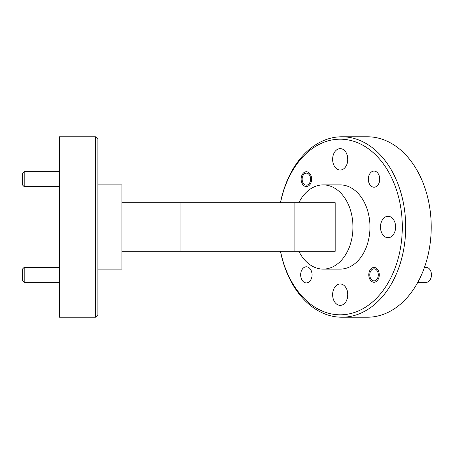 <?xml version="1.0" encoding="UTF-8"?>
<svg xmlns="http://www.w3.org/2000/svg" width="454" height="454" viewBox="0 0 454 454"><rect width="100%" height="100%" fill="white"/><g stroke="black" fill="none" stroke-linecap="round" stroke-linejoin="round"><path stroke-width="0.68" d="M24.204 186.673L22.7 185.17L22.7 173.139L24.204 171.635L24.204 186.673L59.389 186.673M24.204 282.365L22.7 280.861L22.7 268.83L24.204 267.327L24.204 282.365L59.389 282.365M372.098 269.489A6.015 4.251 -90 0 0 370.243 277.581A6.015 4.251 -90 0 0 375.969 280.203A6.015 4.251 -90 0 0 377.819 272.111A6.015 4.251 -90 0 0 372.098 269.489M417.788 282.365L426.13 282.365A7.519 5.317 -90 0 0 428.548 281.542A7.519 5.317 -90 0 0 431.3 273.087A7.519 5.317 -90 0 0 426.13 267.327L424.484 267.327M304.662 173.644A6.015 4.251 -90 0 0 302.472 181.56A6.015 4.251 -90 0 0 308.073 184.664A6.015 4.251 -90 0 0 310.264 176.748A6.015 4.251 -90 0 0 304.662 173.644M368.33 179.154A8.059 5.698 90 0 1 374.034 171.096A8.059 5.698 90 0 1 379.731 179.154A8.059 5.698 90 0 1 374.034 187.213A8.059 5.698 90 0 1 368.33 179.154M300.667 274.846A8.059 5.698 90 0 1 306.365 266.787A8.059 5.698 90 0 1 312.068 274.846A8.059 5.698 90 0 1 306.365 282.904A8.059 5.698 90 0 1 300.667 274.846M368.801 274.846A7.4 5.232 90 0 1 374.034 267.446A7.4 5.232 90 0 1 379.266 274.846A7.4 5.232 90 0 1 374.034 282.246A7.4 5.232 90 0 1 368.801 274.846M301.138 179.154A7.4 5.232 90 0 1 306.365 171.754A7.4 5.232 90 0 1 311.597 179.154A7.4 5.232 90 0 1 306.365 186.554A7.4 5.232 90 0 1 301.138 179.154M332.629 159.337A10.709 7.57 90 0 1 340.199 148.628A10.709 7.57 90 0 1 347.77 159.337A10.709 7.57 90 0 1 340.199 170.04A10.709 7.57 90 0 1 332.629 159.337M380.475 227A10.709 7.57 90 0 1 388.045 216.291A10.709 7.57 90 0 1 395.616 227A10.709 7.57 90 0 1 388.045 237.709A10.709 7.57 90 0 1 380.475 227M332.629 294.663A10.709 7.57 90 0 1 340.199 283.96A10.709 7.57 90 0 1 347.77 294.663A10.709 7.57 90 0 1 340.199 305.372A10.709 7.57 90 0 1 332.629 294.663M95.476 136.779L97.882 139.185L97.882 314.815L95.476 317.221L95.476 136.779L59.389 136.779L59.389 317.221L95.476 317.221M280.532 251.3A87.815 62.096 -90 0 0 348.876 313.952A87.815 62.096 -90 0 0 402.295 227A87.815 62.096 -90 0 0 348.876 140.048A87.815 62.096 -90 0 0 280.532 202.7M280.464 202.7A90.221 63.793 90 0 1 341.902 136.779A90.221 63.793 90 0 1 405.694 227A90.221 63.793 90 0 1 341.902 317.221A90.221 63.793 90 0 1 280.464 251.3M341.902 136.779L367.417 136.779A90.221 63.793 90 0 1 431.215 227A90.221 63.793 90 0 1 367.417 317.221L341.902 317.221M298.874 251.3A42.103 29.771 -90 0 0 323.186 269.103A42.103 29.771 -90 0 0 352.957 227A42.103 29.771 -90 0 0 323.186 184.897A42.103 29.771 -90 0 0 298.874 202.7M323.186 269.103L340.199 269.103A42.103 29.771 -90 0 0 369.97 227A42.103 29.771 -90 0 0 340.199 184.897L323.186 184.897M97.882 184.897L121.944 184.897L121.944 269.103L97.882 269.103M121.944 251.3L335.183 251.3L335.183 202.7L121.944 202.7M294.101 251.3L294.101 202.7M180.034 251.3L180.034 202.7M24.204 171.635L59.389 171.635M24.204 267.327L59.389 267.327"/></g></svg>
